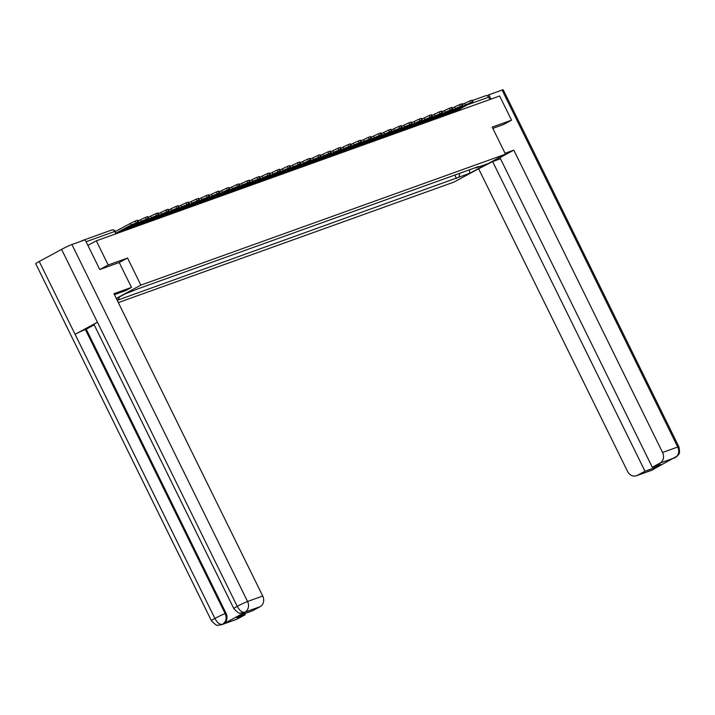 <?xml version="1.0" encoding="UTF-8"?>
<svg xmlns="http://www.w3.org/2000/svg" width="715" height="715" viewBox="0 0 715 715"><rect width="100%" height="100%" fill="white"/><g stroke="black" fill="none" stroke-linecap="round" stroke-linejoin="round"><path stroke-width="1.07" d="M118.333 302.588L454.025 182.057L505.514 154.19L140.882 285.115L127.556 258.044L108.197 264.988L96.311 240.83L499.651 95.998L511.538 120.165L492.188 127.109L505.514 154.19M485.431 95.855A2.708 2.333 70.2 0 1 488.685 97.169L468.066 104.578M489.847 99.519L488.685 97.169M503.306 124.624L511.538 120.165M83.244 240.446A2.708 2.333 -109.8 0 0 82.091 240.687L81.108 241.214M108.197 264.988L99.966 269.448M87.891 245.388L96.311 240.83M116.375 298.611L125.08 293.901L138.415 288.672L478.621 166.515L476.208 167.819L487.121 163.905L469.818 173.271L458.905 177.186L459.861 173.253M117.215 300.318L458.905 177.186M119.253 297.056L118.699 299.344L117.153 300.184M118.699 299.344L117.028 299.943M116.286 298.423L140.882 285.115M233.796 608.563A8.339 0.554 -26.2 0 1 237.237 606.347C239.623 610.699 242.135 612.657 244.762 612.21L240.347 613.077C239.748 613.988 237.568 612.487 233.796 608.563L93.996 324.449A8.339 0.554 -26.2 0 1 97.437 322.233L61.588 249.383A8.339 0.554 -26.2 0 1 71.911 244.521L85.13 239.775L99.769 269.519L119.253 262.521L127.556 258.044M454.803 175.068L456.483 178.5M475.627 167.587L476.208 167.819M469.335 169.848L469.818 173.271M118.038 232.581A8.41 0.554 -26.2 0 1 117.001 232.876L128.959 226.405A8.41 0.554 153.8 0 1 131.944 225.323L119.986 231.803A8.41 0.554 -26.2 0 1 118.038 232.581M118.869 232.724A1.627 1.403 70.2 0 1 119.173 232.491L138.594 221.811L131.104 224.984L130.336 223.402L115.249 231.571M116.027 233.144L131.104 224.984M130.336 223.402L135.367 221.033L136.145 222.615M138.031 221.936L137.253 220.354L135.367 221.033M137.253 220.354L137.816 220.229L138.594 221.811M119.253 262.521L131.497 287.412L125.581 290.621L116.357 293.928A15.256 1.01 153.8 0 0 114.436 294.669M131.497 287.412L113.962 293.713L262.727 596.042A8.133 7.007 70.2 0 1 260.135 606.669L252.467 610.825L244.083 613.827L236.772 617.787L245.156 614.775L237.478 618.931A8.133 7.007 70.2 0 1 236.647 619.306L221.48 624.749A8.133 7.007 -109.8 0 0 222.311 624.374L237.478 618.931M221.48 624.749L217.932 625.196C217.333 626.108 215.152 624.606 211.399 620.692L35.75 263.719A8.339 0.554 -26.2 0 1 39.236 261.476L75.084 334.325A8.339 0.554 -26.2 0 1 85.362 329.49L225.162 613.604L226.038 613.291A8.133 7.007 70.2 0 1 223.446 623.918L245.585 611.942A8.133 7.007 70.2 0 1 244.753 612.308L243.878 612.63M61.588 249.383L39.236 261.476M71.911 244.521L247.56 601.485A8.339 0.554 -26.2 0 0 237.237 606.347L97.437 322.233L75.084 334.325L214.893 618.439C217.262 622.792 219.755 624.758 222.374 624.329L222.311 624.374M245.156 614.775L244.593 613.649M94.201 324.869L86.238 329.177L226.038 613.291M86.238 329.177L85.362 329.49M487.058 164.173A15.256 1.01 153.8 0 0 500.706 156.791M476.378 169.956L492.635 161.59L644.984 471.212L637.315 475.359L652.679 469.818M500.5 158.766L492.635 161.59M652.804 467.065L653.367 468.2L660.678 464.241L652.295 467.252L499.946 157.64L513.799 150.141L662.564 452.47L677.731 447.027L502.082 90.054L488.863 94.8L490.982 99.117M505.058 153.278L513.799 150.141M478.782 169.089L627.547 471.417A8.133 7.007 -109.8 0 0 636.475 475.734A8.133 7.007 -109.8 0 0 637.315 475.359M502.082 90.054A8.339 0.554 -26.2 0 1 503.226 89.804L678.875 446.768A8.339 0.554 -26.2 0 0 677.731 447.027A8.133 7.007 70.2 0 1 675.13 457.654L659.972 463.097A8.133 7.007 -109.8 0 0 662.564 452.47M487.13 95.739L488.863 94.8M652.295 467.252L659.972 463.097M653.367 468.2L644.984 471.212M678.875 446.768C680.653 455.527 677.981 454.213 677.516 455.92L653.814 469.031M503.485 124.526L492.814 128.387M654.44 468.691L652.688 469.818M128.173 228.943A8.41 0.554 -26.2 0 1 127.127 229.238L139.094 222.758A8.41 0.554 153.8 0 1 142.079 221.686L130.121 228.165A8.41 0.554 -26.2 0 1 128.173 228.943M129.004 229.086A1.627 1.403 70.2 0 1 129.308 228.854L148.72 218.173L141.239 221.346L140.462 219.764L138.192 220.998M126.081 229.551L141.239 221.346M140.462 219.764L145.503 217.396L146.28 218.978M148.166 218.298L147.388 216.716L145.503 217.396M147.388 216.716L147.942 216.591L148.72 218.173M138.299 225.305A8.41 0.554 -26.2 0 1 137.262 225.6L149.221 219.121A8.41 0.554 153.8 0 1 152.215 218.048L140.247 224.528A8.41 0.554 -26.2 0 1 138.299 225.305M139.139 225.448A1.627 1.403 70.2 0 1 139.443 225.216L158.855 214.536L151.374 217.709L150.597 216.127L148.327 217.36M136.208 225.913L151.374 217.709M150.597 216.127L155.638 213.758L156.406 215.331M158.292 214.661L157.515 213.079L155.638 213.758M157.515 213.079L158.078 212.954L158.855 214.536M148.434 221.668A8.41 0.554 -26.2 0 1 147.397 221.963L159.356 215.483A8.41 0.554 153.8 0 1 162.341 214.411L150.382 220.89A8.41 0.554 -26.2 0 1 148.434 221.668M149.265 221.811A1.627 1.403 70.2 0 1 149.569 221.578L168.99 210.898L161.501 214.071L160.732 212.489L158.453 213.722M146.343 222.276L161.501 214.071M160.732 212.489L165.764 210.121L166.541 211.694M168.427 211.023L167.65 209.441L165.764 210.121M167.65 209.441L168.213 209.316L168.99 210.898M158.569 218.03A8.41 0.554 -26.2 0 1 157.523 218.325L169.491 211.846A8.41 0.554 153.8 0 1 172.476 210.773L160.518 217.253A8.41 0.554 -26.2 0 1 158.569 218.03M159.4 218.173A1.627 1.403 70.2 0 1 159.704 217.941L179.116 207.261L171.636 210.433L170.858 208.852L168.588 210.085M156.478 218.638L171.636 210.433M170.858 208.852L175.899 206.483L176.677 208.056M178.562 207.386L177.785 205.804L175.899 206.483M177.785 205.804L178.339 205.679L179.116 207.261M168.695 214.393A8.41 0.554 -26.2 0 1 167.659 214.679L179.617 208.208A8.41 0.554 153.8 0 1 182.611 207.136L170.644 213.606A8.41 0.554 -26.2 0 1 168.695 214.393M169.535 214.536A1.627 1.403 70.2 0 1 169.839 214.303L189.252 203.623L181.771 206.796L180.993 205.214L178.723 206.447M166.604 215.001L181.771 206.796M180.993 205.214L186.034 202.846L186.803 204.419M188.689 203.748L187.911 202.166L186.034 202.846M187.911 202.166L188.474 202.041L189.252 203.623M178.83 210.755A8.41 0.554 -26.2 0 1 177.794 211.041L189.752 204.57A8.41 0.554 153.8 0 1 192.737 203.498L180.779 209.969A8.41 0.554 -26.2 0 1 178.83 210.755M179.662 210.898A1.627 1.403 70.2 0 1 179.966 210.666L199.387 199.986L191.897 203.158L191.128 201.576L188.849 202.81M176.739 211.363L191.897 203.158M191.128 201.576L196.16 199.208L196.938 200.781M198.824 200.102L198.046 198.529L196.16 199.208M198.046 198.529L198.609 198.404L199.387 199.986M188.966 207.118A8.41 0.554 -26.2 0 1 187.92 207.404L199.887 200.933A8.41 0.554 153.8 0 1 202.872 199.86L190.914 206.331A8.41 0.554 -26.2 0 1 188.966 207.118M189.797 207.261A1.627 1.403 70.2 0 1 190.101 207.028L209.513 196.348L202.032 199.512L201.255 197.939L198.984 199.172M186.874 207.725L202.032 199.512M201.255 197.939L206.295 195.561L207.073 197.143M208.959 196.464L208.181 194.891L206.295 195.561M208.181 194.891L208.735 194.766L209.513 196.348M199.092 203.48A8.41 0.554 -26.2 0 1 198.055 203.766L210.013 197.295A8.41 0.554 153.8 0 1 213.007 196.223L201.04 202.694A8.41 0.554 -26.2 0 1 199.092 203.48M199.932 203.623A1.627 1.403 70.2 0 1 200.236 203.391L219.648 192.701L212.167 195.874L211.39 194.301L209.12 195.526M197 204.088L212.167 195.874M211.39 194.301L216.43 191.924L217.208 193.506M219.085 192.827L218.307 191.254L216.43 191.924M218.307 191.254L218.87 191.128L219.648 192.701M209.227 199.843A8.41 0.554 -26.2 0 1 208.19 200.129L220.149 193.658A8.41 0.554 153.8 0 1 223.134 192.585L211.175 199.056A8.41 0.554 -26.2 0 1 209.227 199.843M210.058 199.986A1.627 1.403 70.2 0 1 210.371 199.753L229.783 189.064L222.302 192.237L221.525 190.664L219.246 191.888M207.136 200.441L222.302 192.237M221.525 190.664L226.557 188.286L227.334 189.868M229.22 189.189L228.442 187.616L226.557 188.286M228.442 187.616L229.006 187.491L229.783 189.064M219.362 196.205A8.41 0.554 -26.2 0 1 218.325 196.491L230.284 190.02A8.41 0.554 153.8 0 1 233.269 188.948L221.31 195.418A8.41 0.554 -26.2 0 1 219.362 196.205M220.193 196.348A1.627 1.403 70.2 0 1 220.497 196.116L239.909 185.426L232.429 188.599L231.651 187.026L229.381 188.251M217.271 196.804L232.429 188.599M231.651 187.026L236.692 184.649L237.469 186.231M239.355 185.551L238.578 183.978L236.692 184.649M238.578 183.978L239.141 183.853L239.909 185.426M229.488 192.567A8.41 0.554 -26.2 0 1 228.451 192.853L240.41 186.383A8.41 0.554 153.8 0 1 243.404 185.31L231.437 191.781A8.41 0.554 -26.2 0 1 229.488 192.567M230.328 192.71A1.627 1.403 70.2 0 1 230.632 192.469L250.044 181.789L242.564 184.962L241.786 183.389L239.516 184.613M227.397 193.166L242.564 184.962M241.786 183.389L246.827 181.011L247.605 182.593M249.481 181.914L248.704 180.341L246.827 181.011M248.704 180.341L249.267 180.216L250.044 181.789M239.623 188.93A8.41 0.554 -26.2 0 1 238.587 189.216L250.545 182.745A8.41 0.554 153.8 0 1 253.53 181.673L241.572 188.143A8.41 0.554 -26.2 0 1 239.623 188.93M240.455 189.073A1.627 1.403 70.2 0 1 240.767 188.832L260.18 178.151L252.699 181.324L251.921 179.742L249.642 180.975M237.532 189.529L252.699 181.324M251.921 179.742L256.953 177.374L257.731 178.956M259.617 178.276L258.839 176.694L256.953 177.374M258.839 176.694L259.402 176.578L260.18 178.151M249.758 185.283A8.41 0.554 -26.2 0 1 248.722 185.578L260.68 179.108A8.41 0.554 153.8 0 1 263.665 178.035L251.707 184.506A8.41 0.554 -26.2 0 1 249.758 185.283M250.59 185.435A1.627 1.403 70.2 0 1 250.894 185.194L270.306 174.514L262.825 177.686L262.048 176.105L259.777 177.338M247.667 185.891L262.825 177.686M262.048 176.105L267.088 173.736L267.866 175.318M269.752 174.639L268.974 173.057L267.088 173.736M268.974 173.057L269.537 172.932L270.306 174.514M259.885 181.646A8.41 0.554 -26.2 0 1 258.848 181.941L270.815 175.47A8.41 0.554 153.8 0 1 273.8 174.389L261.842 180.868A8.41 0.554 -26.2 0 1 259.885 181.646M260.725 181.789A1.627 1.403 70.2 0 1 261.029 181.556L280.441 170.876L272.96 174.049L272.183 172.467L269.913 173.7M257.793 182.254L272.96 174.049M272.183 172.467L277.223 170.099L278.001 171.68M279.878 171.001L279.1 169.419L277.223 170.099M279.1 169.419L279.663 169.294L280.441 170.876M270.02 178.008A8.41 0.554 -26.2 0 1 268.983 178.303L280.941 171.823A8.41 0.554 153.8 0 1 283.927 170.751L271.968 177.231A8.41 0.554 -26.2 0 1 270.02 178.008M270.851 178.151A1.627 1.403 70.2 0 1 271.164 177.919L290.576 167.239L283.095 170.411L282.318 168.829L280.039 170.063M267.928 178.616L283.095 170.411M282.318 168.829L287.35 166.461L288.127 168.043M290.013 167.364L289.235 165.782L287.35 166.461M289.235 165.782L289.798 165.657L290.576 167.239M280.155 174.371A8.41 0.554 -26.2 0 1 279.118 174.666L291.077 168.186A8.41 0.554 153.8 0 1 294.062 167.113L282.103 173.593A8.41 0.554 -26.2 0 1 280.155 174.371M280.986 174.514A1.627 1.403 70.2 0 1 281.29 174.281L300.702 163.601L293.221 166.774L292.444 165.192L290.174 166.425M278.064 174.978L293.221 166.774M292.444 165.192L297.485 162.823L298.262 164.396M300.148 163.726L299.37 162.144L297.485 162.823M299.37 162.144L299.934 162.019L300.702 163.601M290.281 170.733A8.41 0.554 -26.2 0 1 289.244 171.028L301.212 164.548A8.41 0.554 153.8 0 1 304.197 163.476L292.238 169.956A8.41 0.554 -26.2 0 1 290.281 170.733M291.121 170.876A1.627 1.403 70.2 0 1 291.425 170.644L310.837 159.963L303.357 163.136L302.579 161.554L300.309 162.788M288.19 171.341L303.357 163.136M302.579 161.554L307.62 159.186L308.397 160.759M310.274 160.089L309.497 158.507L307.62 159.186M309.497 158.507L310.06 158.381L310.837 159.963M300.416 167.096A8.41 0.554 -26.2 0 1 299.379 167.39L311.338 160.911A8.41 0.554 153.8 0 1 314.332 159.838L302.365 166.318A8.41 0.554 -26.2 0 1 300.416 167.096M301.247 167.239A1.627 1.403 70.2 0 1 301.56 167.006L320.972 156.326L313.492 159.499L312.714 157.917L310.435 159.15M298.325 167.703L313.492 159.499M312.714 157.917L317.746 155.548L318.524 157.121M320.409 156.451L319.632 154.869L317.746 155.548M319.632 154.869L320.195 154.744L320.972 156.326M310.551 163.458A8.41 0.554 -26.2 0 1 309.515 163.744L321.473 157.273A8.41 0.554 153.8 0 1 324.458 156.201L312.5 162.671A8.41 0.554 -26.2 0 1 310.551 163.458M311.382 163.601A1.627 1.403 70.2 0 1 311.686 163.369L331.108 152.688L323.618 155.861L322.84 154.279L320.57 155.513M308.46 164.066L323.618 155.861M322.84 154.279L327.881 151.911L328.659 153.484M330.544 152.813L329.767 151.231L327.881 151.911M329.767 151.231L330.33 151.106L331.108 152.688M320.678 159.82A8.41 0.554 -26.2 0 1 319.641 160.106L331.608 153.636A8.41 0.554 153.8 0 1 334.593 152.563L322.635 159.034A8.41 0.554 -26.2 0 1 320.678 159.82M321.518 159.963A1.627 1.403 70.2 0 1 321.822 159.731L341.234 149.051L333.753 152.224L332.976 150.642L330.705 151.875M318.586 160.428L333.753 152.224M332.976 150.642L338.016 148.273L338.794 149.846M340.671 149.167L339.893 147.594L338.016 148.273M339.893 147.594L340.456 147.469L341.234 149.051M330.813 156.183A8.41 0.554 -26.2 0 1 329.776 156.469L341.734 149.998A8.41 0.554 153.8 0 1 344.728 148.926L332.761 155.396A8.41 0.554 -26.2 0 1 330.813 156.183M331.644 156.326A1.627 1.403 70.2 0 1 331.957 156.093L351.369 145.413L343.888 148.577L343.111 147.004L340.832 148.237M328.721 156.791L343.888 148.577M343.111 147.004L348.142 144.627L348.92 146.209M350.806 145.529L350.028 143.956L348.142 144.627M350.028 143.956L350.591 143.831L351.369 145.413M340.948 152.545A8.41 0.554 -26.2 0 1 339.911 152.831L351.869 146.361A8.41 0.554 153.8 0 1 354.855 145.288L342.896 151.759A8.41 0.554 -26.2 0 1 340.948 152.545M341.779 152.688A1.627 1.403 70.2 0 1 342.083 152.456L361.504 141.767L354.014 144.939L353.237 143.366L350.967 144.591M338.856 153.153L354.014 144.939M353.237 143.366L358.278 140.989L359.055 142.571M360.941 141.892L360.163 140.319L358.278 140.989M360.163 140.319L360.726 140.194L361.504 141.767M351.074 148.908A8.41 0.554 -26.2 0 1 350.037 149.194L362.005 142.723A8.41 0.554 153.8 0 1 364.99 141.65L353.031 148.121A8.41 0.554 -26.2 0 1 351.074 148.908M351.914 149.051A1.627 1.403 70.2 0 1 352.218 148.818L371.63 138.129L364.149 141.302L363.372 139.729L361.102 140.953M348.992 149.507L364.149 141.302M363.372 139.729L368.413 137.352L369.19 138.933M371.067 138.254L370.298 136.681L368.413 137.352M370.298 136.681L370.853 136.556L371.63 138.129M361.209 145.27A8.41 0.554 -26.2 0 1 360.172 145.556L372.131 139.085A8.41 0.554 153.8 0 1 375.125 138.013L363.157 144.484A8.41 0.554 -26.2 0 1 361.209 145.27M362.04 145.413A1.627 1.403 70.2 0 1 362.353 145.181L381.765 134.492L374.285 137.664L373.507 136.091L371.228 137.316M359.118 145.869L374.285 137.664M373.507 136.091L378.539 133.714L379.316 135.296M381.202 134.617L380.425 133.044L378.539 133.714M380.425 133.044L380.988 132.918L381.765 134.492M371.344 141.633A8.41 0.554 -26.2 0 1 370.307 141.919L382.266 135.448A8.41 0.554 153.8 0 1 385.251 134.375L373.293 140.846A8.41 0.554 -26.2 0 1 371.344 141.633M372.175 141.776A1.627 1.403 70.2 0 1 372.479 141.534L391.9 130.854L384.411 134.027L383.633 132.454L381.363 133.678M369.253 142.231L384.411 134.027M383.633 132.454L388.674 130.076L389.452 131.658M391.337 130.979L390.56 129.406L388.674 130.076M390.56 129.406L391.123 129.281L391.9 130.854M381.479 137.995A8.41 0.554 -26.2 0 1 380.434 138.281L392.401 131.81A8.41 0.554 153.8 0 1 395.386 130.738L383.428 137.209A8.41 0.554 -26.2 0 1 381.479 137.995M382.31 138.138A1.627 1.403 70.2 0 1 382.614 137.897L402.027 127.216L394.546 130.389L393.768 128.807L391.498 130.041M379.388 138.594L394.546 130.389M393.768 128.807L398.809 126.439L399.587 128.021M401.464 127.341L400.695 125.76L398.809 126.439M400.695 125.76L401.249 125.643L402.027 127.216M391.606 134.349A8.41 0.554 -26.2 0 1 390.569 134.643L402.527 128.173A8.41 0.554 153.8 0 1 405.521 127.1L393.554 133.571A8.41 0.554 -26.2 0 1 391.606 134.349M392.437 134.5A1.627 1.403 70.2 0 1 392.75 134.259L412.162 123.579L404.681 126.752L403.904 125.17L401.624 126.403M389.514 134.956L404.681 126.752M403.904 125.17L408.935 122.801L409.713 124.383M411.599 123.704L410.821 122.122L408.935 122.801M410.821 122.122L411.384 121.997L412.162 123.579M401.741 130.711A8.41 0.554 -26.2 0 1 400.704 131.006L412.662 124.535A8.41 0.554 153.8 0 1 415.647 123.454L403.689 129.933A8.41 0.554 -26.2 0 1 401.741 130.711M402.572 130.854A1.627 1.403 70.2 0 1 402.876 130.622L422.297 119.941L414.807 123.114L414.03 121.532L411.76 122.766M399.649 131.319L414.807 123.114M414.03 121.532L419.07 119.164L419.848 120.746M421.734 120.066L420.956 118.484L419.07 119.164M420.956 118.484L421.519 118.359L422.297 119.941M411.876 127.073A8.41 0.554 -26.2 0 1 410.83 127.368L422.797 120.889A8.41 0.554 153.8 0 1 425.783 119.816L413.824 126.296A8.41 0.554 -26.2 0 1 411.876 127.073M412.707 127.216A1.627 1.403 70.2 0 1 413.011 126.984L432.423 116.304L424.942 119.477L424.165 117.895L421.895 119.128M409.784 127.681L424.942 119.477M424.165 117.895L429.206 115.526L429.983 117.108M431.86 116.429L431.091 114.847L429.206 115.526M431.091 114.847L431.646 114.722L432.423 116.304M422.002 123.436A8.41 0.554 -26.2 0 1 420.965 123.731L432.924 117.251A8.41 0.554 153.8 0 1 435.918 116.179L423.95 122.658A8.41 0.554 -26.2 0 1 422.002 123.436M422.833 123.579A1.627 1.403 70.2 0 1 423.146 123.346L442.558 112.666L435.078 115.839L434.3 114.257L432.021 115.49M419.911 124.044L435.078 115.839M434.3 114.257L439.341 111.889L440.109 113.462M441.995 112.791L441.218 111.209L439.341 111.889M441.218 111.209L441.781 111.084L442.558 112.666M432.137 119.798A8.41 0.554 -26.2 0 1 431.1 120.093L443.059 113.614A8.41 0.554 153.8 0 1 446.044 112.541L434.085 119.021A8.41 0.554 -26.2 0 1 432.137 119.798M432.968 119.941A1.627 1.403 70.2 0 1 433.272 119.709L452.693 109.029L445.204 112.201L444.435 110.619L442.156 111.853M430.046 120.406L445.204 112.201M444.435 110.619L449.467 108.251L450.244 109.824M452.13 109.154L451.353 107.572L449.467 108.251M451.353 107.572L451.916 107.447L452.693 109.029M442.272 116.161A8.41 0.554 -26.2 0 1 441.227 116.456L453.194 109.976A8.41 0.554 153.8 0 1 456.179 108.903L444.221 115.383A8.41 0.554 -26.2 0 1 442.272 116.161M443.103 116.304A1.627 1.403 70.2 0 1 443.407 116.071L462.82 105.391L455.339 108.564L454.561 106.982L452.291 108.215M440.181 116.768L455.339 108.564M454.561 106.982L459.602 104.613L460.38 106.186M462.265 105.516L461.488 103.934L459.602 104.613M461.488 103.934L462.042 103.809L462.82 105.391M452.398 112.523A8.41 0.554 -26.2 0 1 451.362 112.809L463.32 106.338A8.41 0.554 153.8 0 1 466.314 105.266L454.347 111.737A8.41 0.554 -26.2 0 1 452.398 112.523M453.239 112.666A1.627 1.403 70.2 0 1 453.542 112.434L472.955 101.753L465.474 104.926L464.696 103.344L462.417 104.578M450.307 113.131L465.474 104.926M464.696 103.344L469.737 100.976L470.506 102.549M472.392 101.879L471.614 100.297L469.737 100.976M471.614 100.297L472.177 100.172L472.955 101.753M456.903 111.352L456.617 110.762M122.56 231.401A2.708 1.367 -118.4 0 1 122.363 230.766M132.695 227.763A2.708 1.367 -118.4 0 1 132.498 227.129M142.821 224.126A2.708 1.367 -118.4 0 1 142.625 223.491M152.956 220.488A2.708 1.367 -118.4 0 1 152.76 219.854M163.091 216.851A2.708 1.367 -118.4 0 1 162.895 216.216M173.218 213.213A2.708 1.367 -118.4 0 1 173.021 212.578M183.353 209.575A2.708 1.367 -118.4 0 1 183.156 208.941M193.488 205.938A2.708 1.367 -118.4 0 1 193.291 205.303M203.614 202.3A2.708 1.367 -118.4 0 1 203.418 201.666M213.749 198.663A2.708 1.367 -118.4 0 1 213.553 198.028M223.884 195.016A2.708 1.367 -118.4 0 1 223.688 194.391M234.011 191.379A2.708 1.367 -118.4 0 1 233.814 190.753M244.146 187.741A2.708 1.367 -118.4 0 1 243.949 187.116M254.281 184.104A2.708 1.367 -118.4 0 1 254.084 183.469M264.416 180.466A2.708 1.367 -118.4 0 1 264.21 179.831M274.542 176.828A2.708 1.367 -118.4 0 1 274.346 176.194M284.677 173.191A2.708 1.367 -118.4 0 1 284.481 172.556M294.812 169.553A2.708 1.367 -118.4 0 1 294.607 168.919M304.939 165.916A2.708 1.367 -118.4 0 1 304.742 165.281M315.074 162.278A2.708 1.367 -118.4 0 1 314.877 161.644M325.209 158.641A2.708 1.367 -118.4 0 1 325.003 158.006M335.335 155.003A2.708 1.367 -118.4 0 1 335.138 154.369M345.47 151.366A2.708 1.367 -118.4 0 1 345.274 150.731M355.605 147.728A2.708 1.367 -118.4 0 1 355.4 147.093M365.731 144.081A2.708 1.367 -118.4 0 1 365.535 143.456M375.867 140.444A2.708 1.367 -118.4 0 1 375.67 139.818M386.002 136.806A2.708 1.367 -118.4 0 1 385.796 136.181M396.128 133.169A2.708 1.367 -118.4 0 1 395.931 132.534M406.263 129.531A2.708 1.367 -118.4 0 1 406.066 128.897M416.398 125.894A2.708 1.367 -118.4 0 1 416.193 125.259M426.524 122.256A2.708 1.367 -118.4 0 1 426.328 121.622M436.659 118.619A2.708 1.367 -118.4 0 1 436.463 117.984M446.795 114.981A2.708 1.367 -118.4 0 1 446.598 114.346M116.277 233.662L114.766 231.428L86.095 241.724M115.928 233.787L114.766 231.428A2.708 2.333 70.2 0 0 111.513 230.114M460.424 110.083L459.888 109.002M119.173 232.491L116.223 233.555M223.446 623.918L222.374 624.329M260.135 606.669L244.762 612.21M244.709 612.255L245.585 611.942M244.968 612.111A8.133 7.007 70.2 0 0 247.56 601.485L262.727 596.042M211.399 620.692A8.339 0.554 -26.2 0 1 214.893 618.439A8.339 0.554 -26.2 0 1 225.162 613.604C227.021 618.153 226.163 621.692 222.571 624.24M652.992 469.683L651.642 470.291A8.133 7.007 -109.8 0 0 652.482 469.916M129.308 228.854L126.349 229.917M139.443 225.216L136.485 226.28M149.569 221.578L146.611 222.642M159.704 217.941L156.746 219.005M169.839 214.303L166.881 215.367M179.966 210.666L177.007 211.729M190.101 207.028L187.142 208.092M200.236 203.391L197.277 204.454M210.371 199.753L207.404 200.817M220.497 196.116L217.539 197.179M230.632 192.469L227.674 193.533M240.767 188.832L237.8 189.895M250.894 185.194L247.935 186.258M261.029 181.556L258.07 182.62M271.164 177.919L268.197 178.982M281.29 174.281L278.332 175.345M291.425 170.644L288.467 171.707M301.56 167.006L298.593 168.07M311.686 163.369L308.728 164.432M321.822 159.731L318.863 160.795M331.957 156.093L328.989 157.157M342.083 152.456L339.125 153.519M352.218 148.818L349.26 149.882M362.353 145.181L359.386 146.244M372.479 141.534L369.521 142.598M382.614 137.897L379.656 138.96M392.75 134.259L389.782 135.323M402.876 130.622L399.917 131.685M413.011 126.984L410.053 128.048M423.146 123.346L420.188 124.41M433.272 119.709L430.314 120.772M443.407 116.071L440.449 117.135M453.542 112.434L450.584 113.497M126.412 230.024A2.708 2.708 0 0 0 125.518 229.059M136.538 226.387A2.708 2.708 0 0 0 135.644 225.422M146.673 222.74A2.708 2.708 0 0 0 145.78 221.784M156.808 219.103A2.708 2.708 0 0 0 155.915 218.147M166.935 215.465A2.708 2.708 0 0 0 166.041 214.509M177.07 211.828A2.708 2.708 0 0 0 176.176 210.871M187.205 208.19A2.708 2.708 0 0 0 186.311 207.234M197.331 204.553A2.708 2.708 0 0 0 196.437 203.596M207.466 200.915A2.708 2.708 0 0 0 206.572 199.959M217.601 197.277A2.708 2.708 0 0 0 216.708 196.321M227.728 193.64A2.708 2.708 0 0 0 226.834 192.684M237.863 190.002A2.708 2.708 0 0 0 236.969 189.046M247.998 186.365A2.708 2.708 0 0 0 247.104 185.408M258.124 182.727A2.708 2.708 0 0 0 257.23 181.762M268.259 179.09A2.708 2.708 0 0 0 267.365 178.124M278.394 175.452A2.708 2.708 0 0 0 277.5 174.487M288.52 171.806A2.708 2.708 0 0 0 287.636 170.849M298.656 168.168A2.708 2.708 0 0 0 297.762 167.212M308.791 164.53A2.708 2.708 0 0 0 307.897 163.574M318.917 160.893A2.708 2.708 0 0 0 318.032 159.937M329.052 157.255A2.708 2.708 0 0 0 328.158 156.299M339.187 153.618A2.708 2.708 0 0 0 338.293 152.661M349.313 149.98A2.708 2.708 0 0 0 348.428 149.024M359.448 146.343A2.708 2.708 0 0 0 358.555 145.386M369.584 142.705A2.708 2.708 0 0 0 368.69 141.749M379.71 139.067A2.708 2.708 0 0 0 378.825 138.111M389.845 135.43A2.708 2.708 0 0 0 388.951 134.474M399.98 131.792A2.708 2.708 0 0 0 399.086 130.827M410.115 128.155A2.708 2.708 0 0 0 409.221 127.19M420.241 124.517A2.708 2.708 0 0 0 419.348 123.552M430.376 120.871A2.708 2.708 0 0 0 429.483 119.914M440.512 117.233A2.708 2.708 0 0 0 439.618 116.277M450.638 113.596A2.708 2.708 0 0 0 449.744 112.639M462.221 104.167L465.081 103.139M472.356 100.529L485.708 95.73M82.368 240.562L111.79 229.998A2.708 2.708 0 0 1 115.142 231.347M636.475 475.734L651.642 470.291M674.039 458.163L673.593 458.324"/></g></svg>
